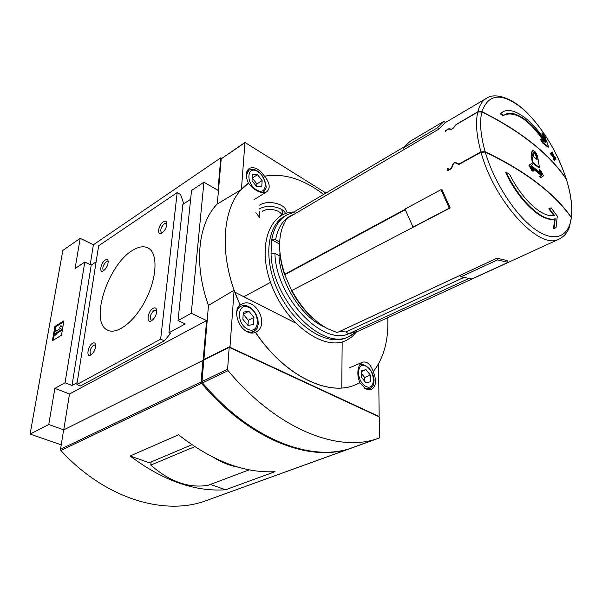 <?xml version="1.0" encoding="UTF-8"?>
<svg xmlns="http://www.w3.org/2000/svg" width="602" height="602" viewBox="0 0 602 602"><rect width="100%" height="100%" fill="white"/><g stroke="black" fill="none" stroke-linecap="round" stroke-linejoin="round"><path stroke-width="0.9" d="M485.265 152.08C525.26 171.246 553.945 193.084 571.336 217.578C568.898 237.15 554.246 243.08 534.817 229.114C515.44 215.283 494.054 182.316 485.265 152.08L481.043 152.261L458.852 164.504L454.962 162.675L453.532 163.466L451.477 168.575L447.828 170.584L447.354 168.801L448.106 168.379L448.482 169.794L451.237 168.274L453.268 163.247L455.067 162.247L458.89 164.045L480.938 151.877L485.152 151.696C480.546 135.375 479.448 122.101 481.848 111.874C520.986 131.477 549.129 153.901 566.294 179.125C570.869 193.836 572.555 206.569 571.366 217.33C553.968 192.775 525.23 170.9 485.152 151.696M481.848 111.874L477.747 112.07L456.308 124.584L452.937 128.504L451.402 129.204L449.062 128.61L445.51 130.687L445.217 131.838L446.18 130.499L448.859 128.933L451.184 129.528L452.937 128.504M481.909 111.641C488.448 93.634 501.662 92.384 521.558 107.893C539.678 123.026 557.565 151.651 566.181 178.779C549.039 153.593 520.948 131.213 481.909 111.641L477.807 111.829L456.233 124.426L452.809 128.384M403.814 147.091L294.912 211.385M443.9 121.311L410.067 141.342L403.174 148.009L437.662 127.662L444.253 121.107L445.232 122.635L438.662 129.212L287.192 218.323C283.851 222.793 281.601 228.436 280.419 235.247C278.545 246.918 279.998 259.913 284.784 274.234L284.754 274.715L405.259 209.759M405.101 209.323L284.784 274.234M440.957 189.69L449.265 208.172L413.04 227.074L405.011 209.09L440.957 189.69L441.898 189.472L450.198 207.931L291.872 290.51C301.602 308.194 313.439 320.889 327.368 328.594L337.173 332.575L460.507 275.174L460.944 276.845L497.402 259.929L508.148 262.352L507.674 260.658L496.928 258.22L460.507 275.174M468.356 278.749L348.573 333.832L358.28 331.16M556.045 227.631L553.479 228.79L554.683 219.008C542.349 222.695 519.127 201.377 505.725 172.654L506.267 172.368L509.54 174.196C522.363 200.15 543.23 218.699 554.472 215.35L549.325 208.563L551.154 207.818L557.286 216.148L556.045 227.631L554.028 228.534L555.225 218.752C542.899 222.431 519.677 201.106 506.267 172.368M553.84 215.478L548.791 208.826L549.325 208.563M539.467 167.619L538.941 167.89L532.236 162.623L531.453 155.783L532.439 155.858L531.98 152.494L532.537 150.425C534.794 150.688 536.525 152.908 537.744 157.084L539.467 167.619L532.762 162.352L531.98 155.504M531.844 155.572L531.461 152.773L532.454 150.462M533.5 171.013L532.966 171.292L531.634 170.298L528.91 165.196L531.649 163.473L532.981 164.474L531.227 165.625L541.732 173.843L539.663 169.711L540.897 170.735L543.425 175.852L541.439 177.251L540.205 176.235L541.838 175.092L531.325 166.882L533.5 171.013L532.16 170.027L529.436 164.918L531.649 163.473M540.611 172.917L539.136 169.982L539.663 169.711M541.439 177.251L540.912 177.515L539.678 176.506L541.311 175.363L531.905 167.981M500.142 113.77L500.661 113.469L503.829 115.366L503.31 115.659L500.142 113.77L502.429 112.122M544.343 139.333L541.92 133.185L542.432 132.907L544.908 136.744L548.693 146.993L543.297 142.877L541.032 139.325L545.57 142.666C532.522 122.138 515.049 109.331 505.387 114.395L503.829 115.366M548.693 146.993L548.181 147.264L542.786 143.148L540.521 139.596L541.032 139.325M504.642 114.809L504.867 114.696C516.23 111.302 529.339 120.28 544.193 141.613M554.833 160.185L554.322 160.448L553.637 159.68L552.839 156.482L550.83 154.255L550.544 153.164L551.056 152.893L553.072 155.128L552.215 151.99L553.75 155.903L555.684 158.153L555.97 159.244L554.036 156.994L554.833 160.185L554.149 159.41L553.358 156.219L551.342 153.984L551.056 152.893M552.23 154.187L551.703 152.261L552.215 151.99M555.97 159.244L555.45 159.507L554.344 158.213M561.094 238.053L558.43 239.415C563.818 236.864 567.49 232.726 569.439 227.007L571.336 217.578M571.546 217.713C572.66 206.719 570.922 193.882 566.347 179.215L566.294 179.125M571.366 217.33L571.539 217.713M566.181 178.779L566.234 178.862C557.452 152.727 544.411 130.717 527.111 112.83C510.616 96.154 493.858 93.212 487.229 97.863C482.691 100.233 479.546 104.891 477.807 111.829M284.754 274.715L291.737 290.789M316.592 321.348C306.824 313.695 298.509 303.574 291.646 290.984L291.872 290.51M339.144 331.657L346.007 331.935L463.367 277.657M346.007 331.935L348.573 333.832M284.58 274.768C281.819 266.558 280.231 258.619 279.832 250.966M351.184 335.532L348.633 336.744C321.506 351.034 271.66 299.367 271.035 253.261L274.918 253.337L278.952 255.572C280.216 283.61 302.249 317.833 324.531 326.976M279.742 241.199L279.591 242.019L275.596 239.762C278.116 226.352 284.234 217.879 293.949 214.342M271.035 253.261L271.735 239.694L275.596 239.762M294.852 211.957L287.244 214.696C279.095 219.203 273.925 227.533 271.735 239.694L279.621 244.141M323.613 194.438C303.31 178.967 283.647 172.894 264.632 176.205L264.549 176.258C259.485 169.011 254.42 166.385 249.356 168.372C245.661 171.284 245.36 176.251 248.445 183.286L248.528 183.241C222.146 200.398 216.457 254.232 240.206 305.041L240.115 305.094C232.869 309.789 237.805 327.774 247.58 331.95C250.372 333.26 252.9 333.425 255.173 332.447L255.519 332.281C284.475 375.61 327.812 396.477 354.879 385.062L359.672 382.864M248.445 183.286L241.41 189.502L217.292 203.988C198.156 223.011 193.453 264.09 208.473 305.417L234.103 290.232L240.115 305.094M354.879 385.062L359.763 382.827L358.182 377.379C357.144 369.462 358.657 364.383 362.713 362.141C367.107 361.238 370.636 364.391 373.293 371.592C383.873 357.957 388.704 339.972 387.778 317.638M240.206 305.041L241.665 304.183C255.858 296.35 270.366 325.832 255.519 332.281M264.632 176.205C269.937 183.211 270.607 188.411 266.641 191.82C264.376 193.024 261.464 192.836 257.919 191.255C254.24 189.464 251.109 186.793 248.528 183.241M255.421 332.334C284.377 375.648 327.721 396.515 354.789 385.099M359.68 382.872L366.061 389.073L371.201 389.592C376.205 386.529 376.875 380.539 373.202 371.63L373.293 371.592M325.96 193.054L244.954 142.456L241.41 189.502M244.954 142.456L221.212 158.83L217.292 203.988M208.473 305.417L203.845 360.116M234.103 290.232L230.017 346.511L230.634 347.602L378.658 416.275L379.177 415.801L378.53 363.751M54.857 388.38L69.508 393.971L63.759 429.858L48.754 424.515L54.857 388.38L65.046 382.767L84.799 262.058L75.084 268.575L80.194 238.302L62.811 250.47L30.1 434.095L61.231 444.84M48.754 424.515L30.1 434.095M63.925 320.828L61.472 335.239L52.404 340.732L54.91 326.419L63.925 320.828M270.524 282.376L243.855 296.756M259.357 208.977C266.791 204.01 282.85 206.84 285.574 213.537M96.117 261.87L91.218 265.113L84.799 262.058M65.046 382.767L72.022 385.468L91.218 265.113M72.022 385.468L77.169 382.676M341.778 387.921L342.162 341.906M221.679 158.326L220.799 157.792L217.954 190.315L203.92 182.203L191.534 190.503L178.026 320.557L191.263 313.266L203.92 182.203M191.263 313.266L206.591 320.557L203.122 360.327L203.8 360.628M190.623 199.262L182.865 204.402L168.951 332.801L185.273 323.929L178.026 320.557M63.759 429.858L203.122 360.327M220.799 157.792L93.393 244.781L80.194 238.302M93.393 244.781L90.217 264.639M206.591 320.557L69.508 393.971M168.951 332.801L170.471 333.485L164.376 340.837L80.502 385.95L76.875 384.543L98.638 245.812L177.176 192.572L160.651 339.174L76.875 384.543M183.783 203.792L180.555 194.454L177.176 192.572M92.633 343.215C94.333 342.357 95.342 342.959 95.65 345.036C95.537 349.19 93.972 352.509 90.947 354.992C85.898 358.265 87.726 345.774 92.633 343.215M153.051 308.352C155.286 307.276 156.512 308.126 156.738 310.918C156.422 315.049 154.752 318.292 151.719 320.64C145.993 324.358 147.46 311.294 153.051 308.352M105.237 260.011C106.953 259.01 107.946 259.492 108.21 261.456C107.931 265.58 106.253 268.763 103.183 270.99C98.803 273.361 100.835 262.653 105.237 260.011M163.375 221.762C165.573 220.52 166.762 221.175 166.95 223.733C166.476 227.94 164.655 231.1 161.486 233.215C156.588 235.788 158.446 224.734 163.375 221.762M132.192 250.613C139.024 246.256 144.691 245.616 149.206 248.686C158.16 254.924 156.655 279.035 145.232 300.767C133.915 322.574 115.983 335.668 106.847 329.768C89.706 320.874 108.225 264.767 132.192 250.613M160.651 339.174L164.376 340.837M259.597 205.116C267.837 199.518 285.837 203.86 286.296 211.468M259.485 217.277L255.842 212.694M281.548 209.421L282.443 211.58L282.368 213.085M281.721 214.553L280.043 216.253M281.977 215.117C280.366 209.902 267.958 207.494 262.216 211.325M53.375 340.145L54.218 335.322M54.985 330.912L55.708 326.758L54.91 326.419M55.407 333.395L55.226 334.419L53.947 335.201L54.662 331.115L55.941 330.325L55.76 331.348L60.388 328.504L59.718 327.616L60.885 325.607L62.224 327.375L61.878 329.437L55.407 333.395L56.212 333.734L56.039 334.757L55.226 334.419M62.367 329.971L56.212 333.734M62.42 329.663L61.878 329.437M62.766 327.608L62.224 327.375M60.885 325.607L62.804 327.413M55.941 330.325L56.731 330.754M56.039 334.757L54.752 335.54L53.947 335.201M55.708 326.758L63.759 321.769M361.599 377.446L361.576 370.749L365.963 369.613L370.35 375.099L370.403 381.758L366.031 382.962L361.599 377.446M242.862 319.248L243.336 312.129L248.882 311.242L253.946 317.389L253.525 324.47L247.994 325.441L242.862 319.248M256.73 186.71L252.035 180.75L252.434 174.73L257.49 174.693L262.133 180.608L261.772 186.605L256.73 186.71L256.896 183.934L262.133 180.608M364.677 381.284L364.661 377.477L370.35 375.099M361.576 371.472L365.963 369.613M364.661 377.477L361.584 373.639M247.979 325.426L248.302 320.294L253.946 317.389M248.302 320.294L243.253 314.184L248.882 311.242M256.896 183.934L252.268 178.057L257.49 174.693M162.269 232.748L161.321 232.522C160.087 229.829 161.125 226.871 164.436 223.643L166.566 223.402L166.95 223.876M103.965 270.494L103.318 270.336C102.159 267.785 103.138 264.933 106.245 261.787L108.225 261.825M152.321 320.211L151.072 320.061C149.499 317.021 150.53 313.777 154.172 310.331L156.174 310.18L156.738 310.865M91.609 354.518L90.774 354.397C89.329 351.538 90.3 348.423 93.694 345.066L95.673 345.315M528.91 165.196L529.436 164.918M539.678 176.506L540.205 176.235M541.311 175.363L541.838 175.092M531.634 170.298L532.16 170.027M500.661 113.469L503.204 111.686C513.446 106.291 531.92 119.798 545.736 141.44L542.432 132.907M542.786 143.148L543.297 142.877M554.683 219.008L555.225 218.752M553.479 228.79L554.028 228.534M552.839 156.482L553.358 156.219M550.83 154.255L551.342 153.984M553.637 159.68L554.149 159.41M532.236 162.623L532.762 162.352M533.553 156.708L533.086 153.352L533.432 152.05C534.839 152.223 535.931 153.608 536.691 156.219L537.157 159.575L533.553 156.708M533.191 152.283C534.576 152.825 535.569 154.225 536.171 156.49L536.532 159.063M403.174 148.009L404.153 149.514M437.662 127.662L438.662 129.212M460.944 276.845L471.885 278.974L508.148 262.352M496.928 258.22L497.402 259.929M449.265 208.172L450.198 207.931M413.04 227.074L413.995 226.811M449.784 129.159L449.062 128.61M446.029 131.078L445.51 130.687M448.415 169.568L447.354 168.801M203.785 360.794L202.942 360.425L201.053 381.977L201.519 383.339C249.062 439.498 309.27 462.313 349.168 448.829L352.561 447.595M202.942 360.425L63.624 429.926L60.524 449.28L60.892 450.477C104.131 497.877 162.42 515.568 203.83 501.481L352.328 447.76M225.532 489.78L275.039 471.667C244.307 473.322 212.152 461.034 178.561 434.787L130.085 455.985C162.916 480.614 194.732 491.879 225.532 489.78L210.429 484.437M229.196 347.324L227.594 369.267L228.075 370.659C276.356 428.511 336.721 452.365 376.13 439.054L379.252 438.008L379.681 437.15L379.433 416.975L229.196 347.324L203.852 359.966L201.979 381.533L202.445 382.902C250.011 439.114 310.233 461.967 350.108 448.482L353.502 447.256M191.903 444.765L149.236 462.765L130.085 455.985M202.438 382.895L210.888 392.338M151.132 461.967L150.786 465.09C169.779 481.713 188.885 488.455 208.104 485.31L249.266 469.823M194.747 446.676L150.786 465.09M214.297 457.889C222.288 462.675 230.273 465.775 238.242 467.182M356.354 332.048L558.43 239.415C538.925 249.868 494.152 201.346 481.043 152.261M480.938 151.877C476.468 135.646 475.407 122.379 477.747 112.07M356.474 331.988L351.824 336.887L346.248 340.408C324.734 351.38 287.207 325.449 271.961 286.221C256.332 247.098 269.049 211.475 294.702 211.987M348.535 333.801C322.258 346.007 275.799 296.929 274.918 253.337M244.803 142.749L221.212 158.83M230.017 346.511L203.762 359.627M230.634 347.602L230.227 347.798M378.658 416.275L378.252 416.426M348.054 337.007L346.082 337.91C326.969 346.203 295.77 326.683 279.463 293.987C262.931 261.396 266.302 225.577 284.821 216.133L285.604 215.667M279.779 255.895L279.93 252.629M364.564 388.2L370.064 388.644M367.596 389.652L369.583 388.839C375.279 384.798 373.052 384.226 374.068 381.028C373.857 378.793 374.542 379.802 372.608 373.669C369.011 365.986 361.81 363.33 359.898 364.767L359.71 364.842M366.054 386.499C375.881 391.277 375.633 370.862 365.941 366.151C356.143 361.049 356.113 381.743 366.054 386.499M246.519 331.281L250.658 332.304L254.052 331.409M250.921 332.996L253.434 331.732C258.973 327.571 257.204 326.946 258.213 324.312C258.424 321.197 257.528 317.51 255.534 313.243C252.547 309.428 250.131 307.155 248.287 306.418C245.977 305.357 243.501 305.289 240.845 306.222C238.377 307.487 236.962 309.895 236.601 313.446M247.753 329.204C259.658 334.983 260.832 313.266 249.115 307.554C237.286 301.399 235.698 323.432 247.753 329.204M246.308 175.077L249.025 170.17C252.629 168.139 256.821 169.598 261.592 174.557L265.866 183.317C265.61 186.989 267.845 187.5 262.916 192.595L263.217 192.407M256.535 189.893C267.401 196.395 268.402 177.981 257.686 171.57C246.873 164.79 245.533 183.392 256.535 189.893M531.461 152.773L531.98 152.494M536.171 156.49L536.691 156.219M456.865 163.563L455.067 162.247M201.053 381.977L60.524 449.28M201.519 383.339L60.892 450.477M227.594 369.267L201.979 381.533M228.075 370.659L202.445 382.902M379.252 438.008L353.269 447.421M485.882 98.653L444.336 123.184M348.099 336.985L356.008 332.184M106.847 329.768L109.233 330.807M234.93 292.218L295.492 322.981M282.285 214.952L282.443 211.58M259.236 216.268L259.507 211.776M378.921 416.298L378.402 416.501M349.25 367.942L362.713 362.141M240.175 304.966L241.665 304.176M254.089 199.646L266.641 191.82M237.873 307.803L240.371 306.478M246.858 171.585L248.739 170.358M504.867 114.696L505.387 114.395M349.168 448.829L203.83 501.481M376.13 439.054L350.108 448.482"/></g></svg>

